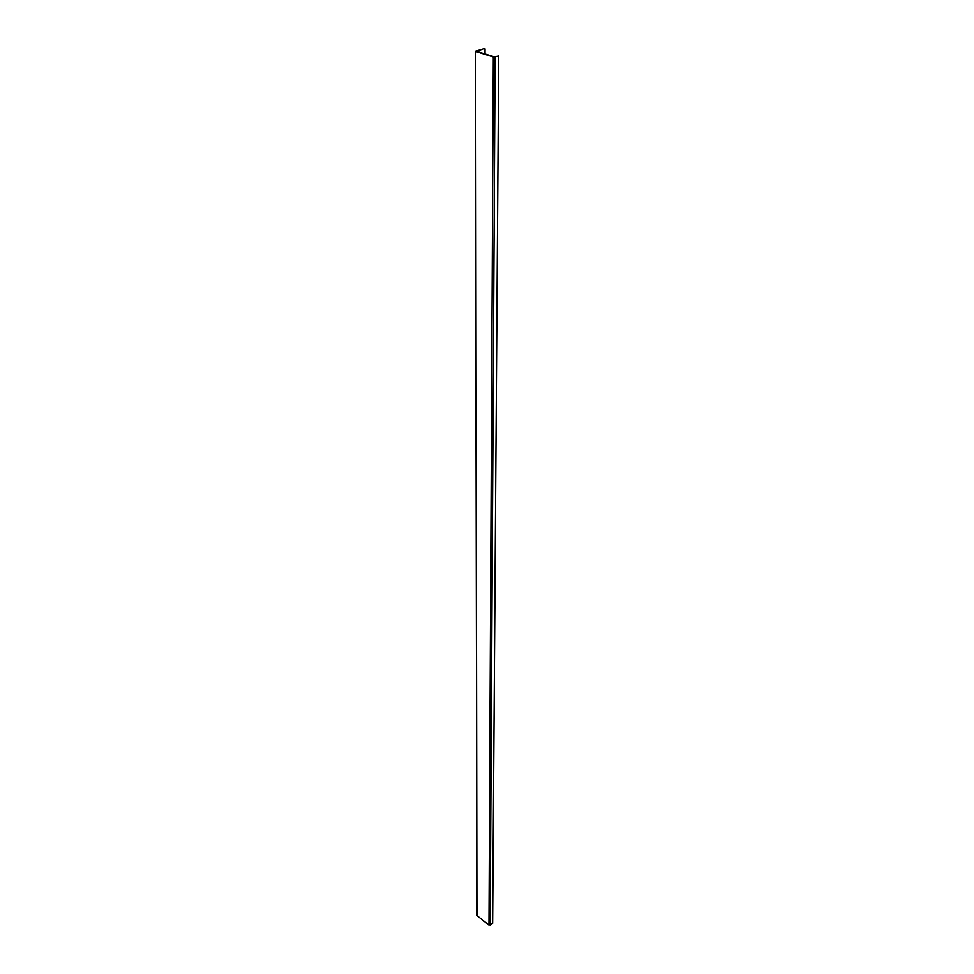 <?xml version="1.0" encoding="UTF-8"?>
<svg xmlns="http://www.w3.org/2000/svg" width="974" height="974" viewBox="0 0 974 974"><rect width="100%" height="100%" fill="white"/><g stroke="black" fill="none" stroke-linecap="round" stroke-linejoin="round"><path stroke-width="1.46" d="M475.629 51.561L476.931 915.511L475.288 51.305L493.307 57.003L498.712 56.005L494.22 56.809L476.359 51.305L484.248 48.7L475.288 51.305M476.931 915.511L488.948 925.093L492.625 923.315L498.712 56.005M485.003 53.972L485.015 48.931M495.096 57.028L490.166 925.117M493.307 57.003L488.948 925.093"/></g></svg>
